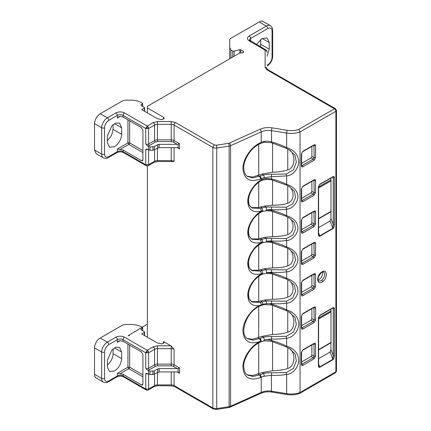 <?xml version="1.0" encoding="UTF-8"?>
<svg xmlns="http://www.w3.org/2000/svg" width="431" height="431" viewBox="0 0 431 431"><rect width="100%" height="100%" fill="white"/><g stroke="black" fill="none" stroke-linecap="round" stroke-linejoin="round"><path stroke-width="0.65" d="M117.372 118.024L118.794 116.796L120.271 116.354L117.372 118.024L117.372 115.384A4.041 2.333 180 0 1 123.088 115.384L123.088 117.038L141.476 127.651L142.903 130.124L142.903 159.809L142.489 160.736L141.476 160.634L123.088 150.02L123.088 151.669A2.02 1.164 120 0 0 123.503 152.59L146.179 165.682L145.759 164.761L148.62 164.761L148.62 149.918M148.62 352.757L145.759 352.757L147.192 350.284A2.02 1.164 60 0 1 148.199 351.351L148.62 352.757L154.578 349.32A4.041 2.333 180 0 1 157.434 348.636L157.434 364.136A4.041 2.333 0 0 0 154.578 364.82A1.212 0.7 -120 0 0 155.435 366.307L149.476 369.744A1.212 0.7 60 0 1 148.62 368.263L154.578 364.82L154.578 349.32A2.02 1.164 60 0 0 153.145 346.847L157.434 345.818L157.434 348.636L171.226 348.636A4.041 2.333 180 0 1 174.081 349.32L174.081 364.82A4.041 2.333 0 0 0 171.226 364.136L171.226 365.827L173.224 366.307L177.243 368.624L159.104 368.624L159.104 371.926L152.924 374.528L150.026 374.528L150.026 371.231L147.547 370.277L145.759 368.263A2.02 1.164 0 0 0 148.62 368.263L148.62 352.757M147.547 146.001L145.759 143.981L145.759 128.476L147.192 126.003A2.02 1.164 60 0 1 148.199 127.07L145.759 128.476L148.62 128.476L148.62 143.981L154.578 140.538A1.212 0.7 -120 0 0 155.435 142.025L149.476 145.462L147.547 146.001L150.026 146.949L154.352 146.605L157.676 144.687L159.104 144.342L177.243 144.342L173.224 142.025L171.226 141.546L157.434 141.546L155.435 142.025M148.62 374.2L148.62 389.042L145.759 389.042L123.088 375.951A4.041 2.333 0 0 0 117.372 375.951L117.372 373.311L123.088 374.302L123.088 375.951A2.02 1.164 120 0 0 123.503 376.872L146.179 389.963A2.02 1.164 -60 0 1 145.759 389.042L145.759 373.537L146.836 373.354L150.026 374.528M321.995 282.052C316.769 285.36 315.982 276.061 321.31 272.284L321.995 271.826C327.221 268.518 328.007 277.817 322.684 281.594L321.995 282.052M247.275 338.502L252.431 339.332L262.102 336.315L263.648 337.209L259.974 338.405A2.02 1.013 -114.3 0 1 261.218 340.969A2.02 1.013 -114.3 0 1 260.803 341.891L260.179 342.176A2.02 1.013 -114.3 0 0 260.588 341.255A2.02 1.013 -114.3 0 0 259.349 338.685L253.148 340.161L247.884 338.895C238.995 335.501 245.347 311.796 260.179 305.897L260.179 305.897A2.02 1.013 -114.3 0 0 260.583 305.116L262.84 304.308A11.96 6.907 180 0 1 264.354 303.903L264.079 304.555L271.417 304.976L286.308 310.622L289.206 312.157L294.998 317.437L296.339 324.516L293.441 332.085L286.313 336.288L271.557 336.509C268.734 336.444 266.099 336.676 263.648 337.209L264.359 339.951C264.316 340.878 264.079 341.061 263.648 340.512M114.517 146.718L109.469 147.219L107.378 142.596L107.378 136.002L111.888 125.728L115.853 123.002L119.565 123.131L121.661 127.754L121.661 134.353C121.213 139.59 118.832 143.712 114.517 146.718M318.013 279.854L319.139 279.412C321.294 277.909 322.485 275.851 322.706 273.227L322.528 272.036M114.517 370.999L109.469 371.5L107.378 366.878L107.378 360.284L111.888 350.01L115.853 347.284L119.565 347.413L121.661 352.035L121.661 358.635C121.213 363.872 118.832 367.993 114.517 370.999M104.523 154.142A2.02 1.164 180 0 1 101.662 154.142L101.662 127.754A8.081 4.666 -60 0 1 107.378 117.862A2.02 1.164 -120 0 1 108.806 120.335C106.215 122.135 104.787 124.613 104.523 127.754L104.523 154.142C104.787 156.976 106.215 157.8 108.806 156.615A2.02 1.164 60 0 1 108.386 157.541C107.244 158.489 105.557 158.586 103.338 157.838L96.194 153.716L94.524 150.02L94.524 123.632C94.863 119.43 96.765 116.133 100.234 113.736L122.609 100.822L125.464 100.137L130.539 100.137A16.157 9.331 0 0 1 141.966 102.869L142.499 103.72L141.039 104.927L141.039 105.46M147.925 149.519A2.02 1.164 180 0 1 145.759 149.255L146.836 149.072L150.026 150.247L152.924 150.247L159.104 147.644L177.243 147.644L178.488 147.952M178.122 144.207L179.549 143.695L179.549 148.975L178.122 147.785L178.122 144.207L177.243 144.342M264.359 177.68L271.438 176.715L271.438 178.935L266.466 178.499A11.939 6.891 0 0 0 262.851 179.231L261.218 179.959L261.218 178.698A11.939 6.891 180 0 1 264.359 177.68L263.648 174.938L253.148 177.884L247.884 176.624C244.237 175.185 242.508 167.772 244.7 161.797C247.938 153.059 253.099 147.003 260.179 143.62L260.803 143.34A2.02 1.013 -114.3 0 0 261.218 142.413L261.218 131.859A11.939 6.891 180 0 1 271.438 130.604L271.557 142.569M260.803 341.891L264.079 340.835L271.417 341.255L286.308 346.901L289.206 348.437L286.308 346.901L286.658 346.217C282.165 343.981 277.09 342.052 271.438 340.436C269.122 339.73 266.881 339.547 264.709 339.876L271.438 338.987L271.557 341.12M247.275 374.781L252.431 375.611L262.102 372.599L272.554 370.752C279.169 370.552 284.239 369.787 287.757 368.451C295.957 366.485 295.957 350.252 287.757 347.731L287.154 347.327M269.084 303.618L271.438 303.586L271.438 304.157L269.084 303.618L264.354 303.903M251.386 301.587L258.719 301.608L260.405 301.037L261.886 301.889L260.141 302.422L251.99 301.986L248.999 298.753L247.949 293.845M251.386 270.253L258.719 270.275L260.405 269.704L261.886 270.56L260.141 271.088L251.99 270.652L248.999 267.419L247.949 262.511M251.386 238.919L258.719 238.941L260.405 238.37L261.886 239.227L260.141 239.76L251.99 239.318L248.999 236.086L247.949 231.178M251.386 207.586L258.719 207.607L260.405 207.036L261.886 207.893L260.141 208.426L251.99 207.984L248.999 204.752L247.949 199.844M247.275 176.231L252.431 177.06L262.102 174.043L272.554 172.195C279.169 172.001 284.239 171.231 287.757 169.9C295.957 167.928 295.957 151.696 287.757 149.174L287.154 148.776M157.676 372.265L157.676 368.968L154.352 370.886L150.026 371.231M157.676 368.968L159.104 368.624M142.499 330.593L142.408 327.404L142.499 328.002L141.039 329.203L141.039 329.742M177.243 368.624L178.122 368.489L178.122 372.061L179.549 373.257L177.243 371.926L178.488 372.233M177.243 371.926L159.104 371.926M239.83 53.04L239.83 49.646L240.74 49.737L240.74 52.991M239.83 49.646L234.098 51.187L232.729 51.047L230.951 50.023L229.718 47.545L229.718 58.772M141.126 105.52L144.363 107.389L144.363 108.052L141.654 109.614L157.304 118.649L161.792 119.673L164.216 118.331M123.088 150.02L117.372 149.029L127.942 142.925L128.799 144.412A1.212 0.7 120 0 0 129.408 143.771L129.656 142.925L127.942 142.925L127.942 119.84M263.648 141.955C264.079 142.51 264.316 142.322 264.359 141.395C266.622 140.969 268.982 141.131 271.438 141.88C277.203 143.545 282.278 145.473 286.658 147.661C293.877 149.843 297.913 154.298 298.758 161.043C298.952 168.23 292.951 175.509 286.658 175.902L271.438 176.715L271.557 174.237C268.734 174.167 266.099 174.404 263.648 174.938L262.102 174.043M272.554 143.027L272.554 172.195M286.335 185.028L289.33 186.596L286.335 185.028L286.658 184.344C282.176 182.173 277.101 180.373 271.438 178.935L271.659 179.592M286.329 185.039L271.482 179.77L266.32 179.361A2.02 0.291 84.1 0 1 266.116 179M100.234 113.736L107.378 117.862L115.944 112.911C118.8 111.575 121.661 111.575 124.516 112.911L147.192 126.003L153.145 122.566L157.434 121.542L171.226 121.542L175.509 122.566L214.261 144.94L216.211 145.242L228.613 143.324A2.02 1.164 0 0 0 229.335 143.114L259.974 129.295C263.578 127.743 267.57 127.258 271.956 127.829L271.438 130.604L286.658 133.087L286.658 147.661L286.308 148.35L289.206 149.88L294.998 155.165L296.339 162.239L293.441 169.814L286.313 174.016A2.02 0.846 80.3 0 0 286.658 175.902L286.658 184.344C293.63 186.715 297.374 190.637 297.88 196.1C298.538 201.509 292.337 209.256 286.658 209.143C282.224 209.843 277.149 209.989 271.438 209.585L271.438 210.269L266.466 209.832L271.438 209.585L271.659 207.015L266.116 207.031L264.424 206.056L260.405 207.036M264.424 206.056L272.554 205.215C279.336 205.199 284.406 204.515 287.757 203.168C294.82 201.137 294.82 188.589 287.757 185.831L287.283 185.508M272.554 180.045L272.554 205.215M286.335 216.362L289.33 217.93L286.335 216.362L286.658 215.678C282.176 213.507 277.101 211.707 271.438 210.269L271.659 210.926M286.329 216.373L271.482 211.104L266.32 210.694A2.02 0.291 84.1 0 1 266.116 210.333M289.33 186.596L294.416 191.24L295.547 197.436L292.746 203.874L286.335 207.219A2.02 0.83 81.1 0 0 286.658 209.143L286.658 215.678C293.63 218.048 297.374 221.97 297.88 227.433C298.538 232.842 292.337 240.59 286.658 240.476C282.224 241.177 277.149 241.322 271.438 240.918L271.438 241.602L266.466 241.166L271.438 240.918L271.659 238.348L266.116 238.365L264.424 237.389L260.405 238.37M264.424 237.389L272.554 236.549C279.336 236.533 284.406 235.849 287.757 234.502C294.82 232.471 294.82 219.923 287.757 217.165L287.283 216.841M272.554 211.379L272.554 236.549M286.335 247.696L289.33 249.263L286.335 247.696L286.658 247.011C282.176 244.84 277.101 243.041 271.438 241.602L271.659 242.26M286.329 247.706L271.482 242.437L266.32 242.023A2.02 0.291 84.1 0 1 266.116 241.667M289.33 217.93L294.416 222.568L295.547 228.769L292.746 235.207L286.335 238.553A2.02 0.83 81.1 0 0 286.658 240.476L286.658 247.011C293.63 249.382 297.374 253.304 297.88 258.767C298.538 264.176 292.337 271.923 286.658 271.81C282.224 272.511 277.149 272.656 271.438 272.252L271.438 272.936L266.466 272.5L271.438 272.252L271.659 269.682L266.116 269.698L264.424 268.723L260.405 269.704M264.424 268.723L272.554 267.883C279.336 267.866 284.406 267.182 287.757 265.835C294.82 263.804 294.826 251.257 287.757 248.493L287.283 248.175M272.554 242.712L272.554 267.883M286.335 279.029L289.33 280.597L286.335 279.029L286.658 278.345C282.176 276.174 277.101 274.369 271.438 272.936L271.659 273.593M286.329 279.04L271.482 273.771L266.32 273.356A2.02 0.291 84.1 0 0 266.466 272.5A2.02 0.291 84.1 0 0 266.116 269.698L261.886 270.56L262.851 273.232L261.218 273.96L262.851 273.232L262.49 274.132L266.32 273.356M289.33 249.263L294.416 253.902L295.547 260.103L292.746 266.541L286.335 269.887A2.02 0.83 81.1 0 0 286.658 271.81L286.658 278.345C293.63 280.716 297.374 284.638 297.88 290.101C298.538 295.51 292.337 303.257 286.658 303.144C282.224 303.844 277.149 303.99 271.438 303.586L271.659 301.016L266.116 301.032A2.02 0.291 84.1 0 1 266.466 303.618M262.84 304.308A2.02 0.787 -107.5 0 0 261.886 301.889L266.116 301.032L264.424 300.057L260.405 301.037M272.554 274.046L272.554 299.216C279.336 299.2 284.406 298.516 287.757 297.169C294.82 295.138 294.82 282.591 287.757 279.827L287.283 279.509M264.424 300.057L272.554 299.216M289.206 312.157L286.308 310.622L286.658 309.937C282.165 307.702 277.09 305.773 271.438 304.157L271.557 304.841M264.709 339.876L264.359 339.951M289.33 280.597L294.416 285.236L295.547 291.437L292.746 297.875L286.335 301.221A2.02 0.83 81.1 0 0 286.658 303.144L286.658 309.937C293.877 312.114 297.913 316.575 298.758 323.315C298.952 330.502 292.951 337.78 286.658 338.179C282.192 338.944 277.117 339.213 271.438 338.987L271.557 336.509M272.554 305.304L272.554 334.472C279.169 334.273 284.239 333.508 287.757 332.172C295.957 330.2 295.957 313.973 287.757 311.451L287.154 311.047M262.102 336.315L272.554 334.472M272.554 341.584L272.554 370.752M318.617 318.024L330.981 310.956L318.617 318.094M331.024 342.758L318.617 349.924L330.981 342.78L331.234 342.3L318.617 349.584M330.981 342.78L330.981 310.956M318.617 186.968L330.981 179.899L318.617 187.032M331.024 211.702L318.617 218.867L330.981 211.723L331.234 211.244L318.617 218.528M330.981 211.723L330.981 179.899M289.206 348.437L294.998 353.722L296.339 360.795L293.441 368.365L286.313 372.567L271.557 372.788C268.734 372.723 266.099 372.955 263.648 373.494L259.974 374.684A2.02 1.013 65.7 0 1 261.218 377.249L260.588 377.534A2.02 1.013 -114.3 0 0 259.349 374.965L253.148 376.441L247.884 375.18C244.237 373.736 242.508 366.328 244.7 360.348C247.938 351.615 253.099 345.554 260.179 342.176M260.179 305.897L261.218 304.873C261.191 303.839 260.83 303.025 260.141 302.422M262.851 241.899L261.218 242.626L262.851 241.899L261.886 239.227L266.116 238.365A2.02 0.291 84.1 0 1 266.466 241.166A2.02 0.291 84.1 0 1 266.32 242.023L262.49 242.798L262.851 241.899M262.851 210.565L261.218 211.292L262.851 210.565L261.886 207.893L266.116 207.031A2.02 0.291 84.1 0 1 266.466 209.832A2.02 0.291 84.1 0 1 266.32 210.694L262.49 211.465L262.851 210.565M141.126 329.801L144.363 331.671L144.363 332.333L144.363 331.671M117.372 373.311L127.942 367.207L128.799 368.694A1.212 0.7 120 0 0 129.408 368.052L129.656 367.207L127.942 367.207L127.942 344.121M120.271 340.635L117.372 342.306L118.794 341.077L120.271 340.635L123.088 341.314L141.476 351.933L142.903 354.406L142.903 384.091L142.489 385.018L141.476 384.915L123.088 374.302M243.052 51.073L243.644 51.898L243.046 52.722L243.052 51.073L240.74 49.737M144.363 107.389L144.363 111.182M142.408 103.122L142.499 106.312M123.088 117.038L120.271 116.354M286.313 174.016L271.557 174.237M286.335 207.219L271.659 207.015M286.335 238.553L271.659 238.348M286.335 269.887L271.659 269.682M286.335 301.221L271.659 301.016M318.617 363.974L319.737 366.894L318.843 365.941L318.617 364.41A0.808 0.469 0 0 0 318.38 364.082M330.092 352.03L330.949 349.53L333.233 355.505L332.877 359.309L330.092 352.03L318.617 358.657M330.949 310.907L330.949 309.151M330.949 342.807L330.949 349.53M330.092 220.974L330.949 218.474L333.233 224.449L332.877 228.252L330.092 220.974L318.617 227.6M318.617 232.918L319.737 235.838L318.843 234.884L318.617 233.354A0.808 0.469 0 0 0 318.38 233.026M330.949 179.851L330.949 178.095M330.949 211.75L330.949 218.474M301.619 361.921L311.026 356.491L311.882 355.009L311.882 344.962M301.619 325.642L311.026 320.211L311.882 318.724L311.882 308.682M301.619 292.331L311.026 286.901L311.882 285.414L311.882 275.366M301.619 260.997L311.026 255.567L311.882 254.08L311.882 244.032M301.619 229.664L311.026 224.233L311.882 222.746L311.882 212.704M301.619 198.33L311.026 192.899L311.882 191.412L311.882 181.37M301.619 163.371L311.026 157.94L311.882 156.453L311.882 146.405M260.588 377.534C249.905 381.241 244.021 377.933 242.955 367.605C242.416 358.441 250.961 345.296 260.588 341.255C250.093 344.929 244.221 341.767 242.965 331.757C242.319 322.69 250.179 310.099 259.365 305.568L260.583 305.116M259.365 305.568C251.548 306.457 247.701 302.675 247.82 294.222C248.272 286.383 254.732 277.516 261.218 273.96L260.976 274.795C257.032 277.381 254.258 280.015 252.658 282.704C250.05 286.674 248.676 290.526 248.542 294.271C249.07 299.373 248.687 298.92 251.99 301.986M260.141 271.088A2.02 1.142 -108.3 0 1 261.218 273.744C252.744 275.754 248.261 272.511 247.766 264.004C247.658 256.154 254.301 246.354 261.218 242.626L260.976 243.461C257.032 246.047 254.258 248.682 252.658 251.37C250.05 255.335 248.676 259.187 248.542 262.932C249.07 268.039 248.682 267.581 251.99 270.652M260.141 239.76A2.02 1.142 -108.3 0 1 261.218 242.411C252.744 244.425 248.261 241.177 247.766 232.67C247.658 224.82 254.301 215.021 261.218 211.292L260.976 212.127C257.032 214.713 254.258 217.348 252.658 220.036C250.05 224.001 248.676 227.854 248.542 231.598C249.07 236.705 248.682 236.247 251.99 239.318M260.141 208.426A2.02 1.142 -108.3 0 1 261.218 211.077C252.744 213.092 248.261 209.843 247.766 201.336C247.658 193.487 254.301 183.687 261.218 179.959L260.976 180.794C257.032 183.38 254.258 186.014 252.658 188.703C250.05 192.668 248.676 196.525 248.542 200.264C249.07 205.371 248.682 204.914 251.99 207.984M259.974 176.128A2.02 1.013 -114.3 0 1 261.218 178.698L260.588 178.978A2.02 1.013 -114.3 0 0 259.349 176.408L257.91 175.579M260.588 178.978C249.905 182.69 244.021 179.377 242.955 169.049C242.416 159.885 250.961 146.739 260.588 142.699A2.02 1.013 65.7 0 1 260.179 143.62M286.313 336.288A2.02 0.846 80.3 0 0 286.658 338.179L286.658 346.217C293.877 348.393 297.913 352.854 298.758 359.594C298.952 366.786 292.951 374.06 286.658 374.458L286.658 393.648L271.438 391.165A11.939 6.891 0 0 0 261.218 392.425L261.218 377.249A11.939 6.891 180 0 1 264.359 376.231L271.438 375.272L271.438 391.165C271.406 392.021 271.578 392.194 271.956 391.687M271.557 372.788L271.438 375.272C277.117 375.493 282.192 375.223 286.658 374.458A2.02 0.846 80.3 0 1 286.313 372.567M144.363 335.463L144.363 332.333L141.654 333.896L157.304 342.931L161.792 343.954L164.216 342.613M174.081 349.32L171.226 346.045L163.505 341.567L164.222 342.553M117.372 342.306L117.372 339.666A2.02 1.164 -120 0 0 115.944 337.193C118.8 335.857 121.661 335.857 124.516 337.193A2.02 1.164 120 0 0 123.088 339.666L123.088 341.314M148.199 351.351L145.759 352.757L123.088 339.666A4.041 2.333 180 0 0 117.372 339.666L108.806 344.617C106.215 346.416 104.787 348.894 104.523 352.035A2.02 1.164 180 0 1 101.662 352.035A8.081 4.666 -60 0 1 107.378 342.144L115.944 337.193M230.951 58.061L230.951 50.023M107.378 140.781L111.521 135.469L113.089 129.402L113.089 124.624M313.897 343.755L302.686 350.274L301.619 352.116A1.007 0.582 0 0 1 301.323 352.531L302.896 349.81A1.007 0.582 60 0 1 302.686 350.274M313.951 343.793L314.177 356.2L313.283 357.665L302.179 364.076L301.619 363.753M313.897 307.475L302.686 313.989L301.619 315.837A1.007 0.582 0 0 1 301.323 316.252L302.896 313.531A1.007 0.582 60 0 1 302.686 313.989M313.951 307.508L314.177 319.921L313.283 321.386L302.179 327.792L301.619 327.468M313.897 274.164L302.686 280.678L301.619 282.526A1.007 0.582 0 0 1 301.323 282.935L302.896 280.215A1.007 0.582 60 0 1 302.686 280.678M313.951 274.197L314.177 286.61L313.283 288.07L302.179 294.481L301.619 294.157M313.897 242.831L302.686 249.344L301.619 251.192A1.007 0.582 0 0 1 301.323 251.602L302.896 248.881A1.007 0.582 60 0 1 302.686 249.344M313.951 242.863L314.177 255.276L313.283 256.741L302.179 263.147L301.619 262.824M313.897 211.497L302.686 218.011L301.619 219.858A1.007 0.582 0 0 1 301.323 220.273L302.896 217.547A1.007 0.582 60 0 1 302.686 218.011M313.951 211.529L314.177 223.942L313.283 225.408L302.179 231.813L301.619 231.49M313.897 180.163L302.686 186.677L301.619 188.525A1.007 0.582 0 0 1 301.323 188.94L302.896 186.219A1.007 0.582 60 0 1 302.686 186.677M313.951 180.196L314.177 192.609L313.283 194.074L302.179 200.48A1.212 0.7 -60 0 1 301.635 200.571M313.897 145.204L302.686 151.717L301.619 153.565A1.007 0.582 0 0 1 301.323 153.975L302.896 151.254A1.007 0.582 60 0 1 302.686 151.717M313.951 145.236L314.177 157.644L313.283 159.109L302.179 165.52L301.619 165.197M174.081 147.644L174.081 161.318L172.147 161.539L171.226 161.49L171.226 147.644M147.364 112.911L147.364 107.965L163.505 117.286L164.222 118.277M178.122 368.489L179.549 367.977L179.549 373.257M142.408 327.404L141.966 327.151A16.157 9.331 180 0 0 130.539 324.419L125.464 324.419L122.609 325.103L100.234 338.017L107.378 342.144A2.02 1.164 -120 0 1 108.806 344.617M104.523 352.035L104.523 378.423A2.02 1.164 180 0 1 101.662 378.423L94.524 374.302L94.524 347.914A8.081 4.666 -60 0 1 100.234 338.017M107.378 365.062A10.096 5.829 120 0 0 113.089 353.684L113.089 348.905M104.523 378.423C104.787 381.257 106.215 382.082 108.806 380.896A2.02 1.164 -120 0 1 108.386 381.823C107.244 382.771 105.557 382.868 103.338 382.119A8.081 4.666 -60 0 1 101.662 378.423L101.662 352.035L94.524 347.914M243.046 52.722L240.843 53.008A1.616 0.932 180 0 0 239.286 53.25L147.364 106.317L147.364 107.965M147.364 165.946L147.364 337.193M260.367 46.667A10.096 5.829 120 0 0 260.647 44.215L269.213 49.161L267.155 56.143M256.623 44.506L261.8 38.607L267.123 37.939L269.213 42.567L262.075 38.44M269.213 49.161L269.213 42.567M260.647 44.215L260.647 39.431M229.718 39.48L229.718 47.545L229.718 39.48L230.326 38.628L259.22 21.949A8.081 4.666 -60 0 1 263.255 21.55L270.399 25.671A8.081 4.666 -60 0 0 266.358 26.075L259.22 21.949M267.155 69.677L267.155 68.971A2.02 1.649 180 0 0 265.135 67.317L265.135 50.589A2.02 1.649 -0 0 1 267.155 52.237C266.832 50.766 266.299 49.904 265.555 49.662L249.468 40.088A4.041 2.333 180 0 1 250.648 38.44L267.786 28.548A2.02 1.164 -120 0 0 266.358 26.075L249.22 35.967A2.02 1.164 60 0 1 250.648 38.44L250.648 41.058M265.135 50.589L264.548 49.764L249.22 40.913C246.898 39.264 246.898 37.616 249.22 35.967M271.956 127.829L287.208 130.318C291.291 130.938 295.149 130.625 298.785 129.386L300.051 131.951L300.051 392.517L299.593 393.455C295.591 394.85 291.356 395.205 286.884 394.521L271.649 392.032C267.624 391.526 264.009 391.962 260.803 393.347A2.02 1.013 65.7 0 0 261.218 392.425L230.574 406.244A2.02 1.013 65.7 0 1 230.165 407.166L228.92 407.527A2.02 0.426 81.2 0 0 229.136 406.659L229.136 146.098A4.041 2.333 180 0 0 230.574 145.683L230.574 406.244A4.041 2.333 0 0 1 229.136 406.659L216.734 408.577L216.734 148.016L229.136 146.098A2.02 0.426 81.2 0 0 228.613 143.324M333.007 308.003A1.212 0.7 -60 0 1 333.233 308.548L333.233 355.505A0.808 0.469 0 0 0 334.375 355.505C334.187 357.897 333.707 359.287 332.947 359.675A0.808 0.469 -120 0 0 332.877 359.309L319.737 366.894A0.808 0.469 -120 0 1 319.813 367.26C318.994 367.74 318.52 366.9 318.38 364.745A0.808 0.469 0 0 0 318.617 364.41L318.617 317.448L319.64 315.675A0.808 0.469 60 0 0 319.813 315.309L332.947 307.723C333.809 307.325 334.289 307.599 334.375 308.548A0.808 0.469 180 0 1 333.233 308.548L332.613 308.187M318.38 364.745L318.38 317.782L319.813 315.309M333.007 176.947A1.212 0.7 -60 0 1 333.233 177.491L333.233 224.449A0.808 0.469 0 0 0 334.375 224.449C334.187 226.841 333.707 228.231 332.947 228.619A0.808 0.469 -120 0 0 332.877 228.252L319.737 235.838L319.813 236.204C318.994 236.684 318.52 235.843 318.38 233.688A0.808 0.469 0 0 0 318.617 233.354L318.617 186.391L319.64 184.619A0.808 0.469 60 0 0 319.813 184.252L332.947 176.667C333.809 176.268 334.289 176.543 334.375 177.491A0.808 0.469 180 0 1 333.233 177.491L332.613 177.13M318.38 233.688L318.38 186.725L319.813 184.252M302.896 349.81L313.283 343.814M313.994 343.399C314.948 342.952 315.476 343.254 315.567 344.304L313.547 343.997M315.567 344.304L315.567 356.178L313.994 358.904L313.283 357.665L311.026 356.491M302.896 313.531L313.283 307.535M313.994 307.12C314.948 306.673 315.476 306.974 315.567 308.025L313.547 307.718M315.567 308.025L315.567 319.899L313.994 322.62L313.283 321.386L311.026 320.211M302.896 280.215L313.283 274.218M313.994 273.809C314.948 273.362 315.476 273.663 315.567 274.714L313.547 274.407M315.567 274.714L315.567 286.588L313.994 289.309L313.283 288.07L311.026 286.901M302.896 248.881L313.283 242.885M313.994 242.475C314.948 242.028 315.476 242.33 315.567 243.38L313.547 243.073M315.567 243.38L315.567 255.254L313.994 257.975L313.283 256.741L311.026 255.567M302.896 217.547L313.283 211.551M313.994 211.142C314.948 210.694 315.476 210.996 315.567 212.047L313.547 211.74M315.567 212.047L315.567 223.921L313.994 226.641L313.283 225.408L311.026 224.233M302.896 186.219L313.283 180.217M313.994 179.808C314.948 179.361 315.476 179.662 315.567 180.713L313.547 180.406M315.567 180.713L315.567 192.587L313.994 195.308L313.283 194.074L311.026 192.899M302.896 151.254L313.283 145.258M313.994 144.848C314.948 144.401 315.476 144.703 315.567 145.753L313.547 145.446M315.567 145.753L315.567 157.627L313.994 160.348L313.283 159.109L311.026 157.94M94.524 374.302A8.081 4.666 120 0 0 96.194 377.998L103.338 382.119M157.434 148.124L157.434 160.634A4.041 2.333 0 0 0 154.578 161.318L148.62 164.761A2.02 1.164 60 0 1 148.199 165.682A2.02 1.649 -120 0 1 145.759 164.761L145.759 149.255M148.199 127.07L148.62 128.476L154.578 125.038A4.041 2.333 180 0 1 157.434 124.354L157.434 139.854A4.041 2.333 0 0 0 154.578 140.538L154.578 125.038A2.02 1.164 60 0 0 153.145 122.566M157.434 372.406L157.434 384.915A4.041 2.333 0 0 0 154.578 385.6L148.62 389.042A2.02 1.164 60 0 1 148.199 389.963A2.02 1.649 -120 0 1 145.759 389.042M321.693 280.198A5.048 2.915 -60 0 1 318.611 280.818C318.056 281.093 317.927 279.859 318.234 277.117L321.181 272.758C322.679 271.896 323.509 271.665 323.665 272.074A5.048 2.915 -60 0 1 324.71 274.385A5.048 2.915 -60 0 1 321.693 280.198A1.212 0.582 52.8 0 1 322.684 281.594M152.924 150.247L152.924 146.949M154.352 146.605L154.352 149.907M157.676 147.984L157.676 144.687M159.104 144.342L159.104 147.644M258.719 373.769L258.719 342.904M258.719 337.489L258.719 306.619M258.719 301.608L258.719 276.282M258.719 270.275L258.719 244.948M258.719 238.941L258.719 213.614M258.719 207.607L258.719 182.281M266.466 178.499A2.02 0.291 84.1 0 1 266.32 179.361L262.49 180.131A2.02 0.787 -107.5 0 0 262.851 179.231M258.719 175.218L258.719 144.347M171.226 365.827L157.434 365.827L155.435 366.307M147.547 370.277L149.476 369.744M157.434 365.827L157.434 364.136L171.226 364.136L171.226 346.045M154.352 374.183L154.352 370.886M152.924 374.528L152.924 371.231M234.098 56.24L234.098 51.187M129.656 120.831L129.656 142.925L142.903 150.575M150.026 150.247L150.026 146.949M120.271 149.336L128.799 144.412L142.903 152.552M142.903 159.809L141.476 160.634M157.434 141.546L157.434 139.854L171.226 139.854L171.226 124.354A4.041 2.333 180 0 1 174.081 125.038L174.081 140.538A4.041 2.333 0 0 0 171.226 139.854L171.226 141.546M287.757 169.9L287.757 149.174M287.757 203.168L287.757 185.831M287.757 234.502L287.757 217.165M287.757 265.835L287.757 248.493M287.757 297.169L287.757 279.827M259.974 338.405L259.349 338.685L257.91 337.856M287.757 332.172L287.757 311.451M287.757 368.451L287.757 347.731M318.617 319.015L331.234 311.732M318.617 187.964L331.234 180.681M259.974 374.684L259.349 374.965L257.91 374.135M264.359 376.231L263.648 373.494L262.102 372.599M146.179 165.682C147.063 165.962 147.736 165.962 148.199 165.682L154.158 162.245A2.02 1.164 60 0 0 154.578 161.318L154.578 149.772M129.656 345.112L129.656 367.207L142.903 374.857M120.271 373.618L128.799 368.694L142.903 376.834M142.903 384.091L141.476 384.915M232.729 57.032L232.729 51.047M94.524 123.632L101.662 127.754A2.02 1.164 -0 0 0 104.523 127.754M103.338 157.838A8.081 4.666 -60 0 1 101.662 154.142L94.524 150.02M145.759 164.761L123.088 151.669A4.041 2.333 0 0 0 117.372 151.669L117.372 149.029M148.598 149.907L148.598 146.605M145.759 143.981A2.02 1.164 0 0 0 148.62 143.981A1.212 0.7 60 0 0 149.476 145.462M264.359 141.395A11.939 6.891 0 0 0 261.218 142.413L260.588 142.699M173.224 142.025A1.212 0.7 120 0 0 174.081 140.538L179.549 143.695M174.081 161.318A4.041 2.333 0 0 0 171.226 160.634L157.434 160.634L157.434 161.49L171.226 161.49M108.806 156.615L117.372 151.669A2.02 1.164 60 0 1 116.957 152.59L108.386 157.541M173.224 366.307A1.212 0.7 120 0 0 174.081 364.82L179.549 367.977M124.516 337.193L147.192 350.284L153.145 346.847M157.434 345.818L170.875 345.818M147.925 373.801A2.02 1.164 180 0 1 145.759 373.537M148.598 374.183L148.598 370.886M145.759 368.263L145.759 352.757M146.179 389.963C147.063 390.244 147.736 390.244 148.199 389.963L154.158 386.526A2.02 1.164 60 0 0 154.578 385.6L154.578 374.054M267.786 28.548C270.372 27.368 271.799 28.193 272.069 31.021A2.02 1.164 0 0 0 272.661 30.197L272.661 56.58A2.02 1.164 180 0 1 272.069 57.404C271.799 60.545 270.372 63.023 267.786 64.828L267.155 65.189M272.069 31.021L272.069 57.404M113.089 129.402L121.661 134.353M121.661 127.754L114.517 123.632M108.806 120.335L117.372 115.384A2.02 1.164 60 0 0 115.944 112.911M124.516 112.911A2.02 1.164 120 0 0 123.088 115.384L145.759 128.476M157.434 121.542L157.434 124.354L171.226 124.354L171.226 121.542M313.994 358.904L302.896 365.31A1.007 0.582 60 0 0 302.179 364.076A1.212 0.7 -60 0 1 301.635 364.163M311.882 355.009L314.177 356.2L315.567 356.178M313.994 322.62L302.896 329.031A1.007 0.582 60 0 0 302.179 327.792A1.212 0.7 -60 0 1 301.635 327.883M311.882 318.724L314.177 319.921L315.567 319.899M313.994 289.309L302.896 295.72A1.007 0.582 60 0 0 302.179 294.481A1.212 0.7 -60 0 1 301.635 294.572M311.882 285.414L314.177 286.61L315.567 286.588M313.994 257.975L302.896 264.386A1.007 0.582 60 0 0 302.179 263.147A1.212 0.7 -60 0 1 301.635 263.239M311.882 254.08L314.177 255.276L315.567 255.254M313.994 226.641L302.896 233.052A1.007 0.582 60 0 0 302.179 231.813A1.212 0.7 -60 0 1 301.635 231.905M311.882 222.746L314.177 223.942L315.567 223.921M313.994 195.308L302.896 201.719A1.007 0.582 60 0 0 302.179 200.48L301.619 200.156M311.882 191.412L314.177 192.609L315.567 192.587M313.994 160.348L302.896 166.759A1.007 0.582 60 0 0 302.179 165.52A1.212 0.7 -60 0 1 301.635 165.612M311.882 156.453L314.177 157.644L315.567 157.627M229.335 143.114A2.02 1.013 65.7 0 1 230.574 145.683L261.218 131.859A2.02 1.013 65.7 0 0 259.974 129.295M179.549 148.975L177.243 147.644M163.505 119.263L163.505 117.286M163.505 343.545L163.505 341.567M174.081 371.926L174.081 385.6A4.041 2.333 0 0 0 171.226 384.915L171.226 371.926M213.253 408.9L174.496 386.526A2.02 1.164 -60 0 1 174.081 385.6L212.833 407.974L213.253 408.9L216.518 409.445A2.02 0.426 81.2 0 0 216.734 408.577A4.041 2.333 180 0 1 212.833 407.974L212.833 147.413A4.041 2.333 0 0 0 216.734 148.016A2.02 0.426 81.2 0 0 216.211 145.242M121.661 352.035L114.517 347.914M113.089 353.684L121.661 358.635M108.386 381.823L116.957 376.872A2.02 1.164 60 0 0 117.372 375.951L108.806 380.896M171.226 384.915L157.434 384.915L157.434 385.772L171.226 385.772L171.226 384.915M272.661 56.58C272.387 60.496 270.62 63.556 267.371 65.754A2.02 1.164 -120 0 0 267.786 64.828M264.548 49.764A2.02 1.164 -60 0 1 265.555 49.662M249.22 40.913A2.02 1.164 -60 0 1 250.228 40.816M175.509 122.566A2.02 1.164 120 0 0 174.081 125.038L212.833 147.413L214.261 144.94M287.208 130.318A2.02 0.447 99.3 0 0 286.658 133.087A16.55 9.557 180 0 0 300.051 131.951L335.884 111.263L335.884 371.824A2.02 1.164 60 0 1 335.469 372.75L299.68 393.411M298.785 129.386L334.456 108.79A2.02 1.164 60 0 1 335.884 111.263A2.02 1.164 180 0 0 336.476 110.438L336.476 370.999L335.469 372.75M336.476 370.999A2.02 1.164 0 0 1 335.884 371.824L300.051 392.517A16.55 9.557 180 0 1 286.658 393.648A2.02 0.447 99.3 0 0 286.884 394.521M332.947 359.675L319.813 367.26M318.38 317.782A0.808 0.469 0 0 0 318.617 317.448M332.947 307.723A0.808 0.469 60 0 1 332.78 308.09L319.64 315.675M334.375 308.548L334.375 355.505M332.947 228.619L319.813 236.204M318.38 186.725A0.808 0.469 -0 0 0 318.617 186.391M332.947 176.667A0.808 0.469 60 0 1 332.78 177.033L319.64 184.619M334.375 177.491L334.375 224.449M302.896 365.31C301.948 365.747 301.42 365.445 301.323 364.405A1.007 0.582 0 0 0 301.619 363.99L301.576 364.136M301.323 364.405L301.323 352.531M302.896 329.031C301.948 329.467 301.42 329.165 301.323 328.126A1.007 0.582 0 0 0 301.619 327.711L301.576 327.856M301.323 328.126L301.323 316.252M302.896 295.72C301.948 296.151 301.42 295.849 301.323 294.809A1.007 0.582 0 0 0 301.619 294.4L301.576 294.54M301.323 294.809L301.323 282.935M302.896 264.386C301.948 264.817 301.42 264.515 301.323 263.476A1.007 0.582 0 0 0 301.619 263.066L301.576 263.206M301.323 263.476L301.323 251.602M302.896 233.052C301.948 233.489 301.42 233.182 301.323 232.142A1.007 0.582 0 0 0 301.619 231.733L301.576 231.873M301.323 232.142L301.323 220.273M302.896 201.719C301.948 202.155 301.42 201.848 301.323 200.814A1.007 0.582 0 0 0 301.619 200.399L301.576 200.539M301.323 200.814L301.323 188.94M302.896 166.759C301.948 167.19 301.42 166.889 301.323 165.849A1.007 0.582 0 0 0 301.619 165.439L301.576 165.579M301.323 165.849L301.323 153.975M267.155 68.971L267.92 69.693A2.02 1.164 120 0 0 266.913 69.795L265.135 67.317M266.913 69.795L334.456 108.79A2.02 1.164 -60 0 1 335.469 108.693L336.476 110.438M260.809 305.611L264.079 304.555M262.49 274.132L260.976 274.795M262.49 242.798L260.976 243.461M262.49 211.465L260.976 212.127M262.49 180.131L260.976 180.794M129.408 335.652L128.217 335.636L147.364 324.171M147.364 324.123L128.196 335.652M144.6 107.718L144.6 111.317M142.645 106.398L142.645 103.451M260.803 143.34L264.079 142.278L271.417 142.699L286.308 148.35L289.206 149.88M154.158 162.245L157.434 161.49M123.503 152.59C121.321 151.615 119.139 151.615 116.957 152.59M144.6 331.999L144.6 335.598M142.645 330.679L142.645 327.732M272.661 30.197C272.915 28.732 272.16 27.223 270.399 25.671M301.619 363.99L301.619 352.116M301.619 327.711L301.619 315.837M301.619 294.4L301.619 282.526M301.619 263.066L301.619 251.192M301.619 231.733L301.619 219.858M301.619 200.399L301.619 188.525M301.619 165.439L301.619 153.565M216.518 409.445L228.92 407.527M230.165 407.166L260.803 393.347M123.503 376.872C121.321 375.891 119.139 375.891 116.957 376.872M154.158 386.526L157.434 385.772M174.496 386.526L171.226 385.772M335.469 108.693L267.92 69.693"/></g></svg>
